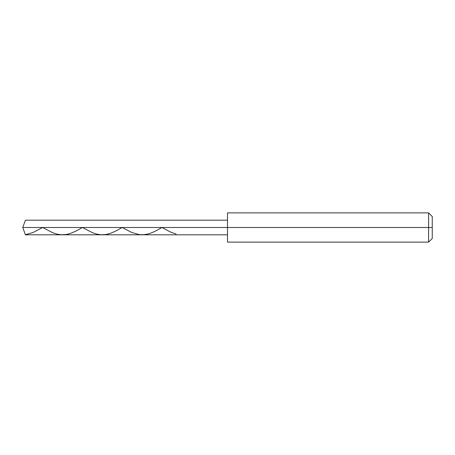 <?xml version="1.0" encoding="UTF-8"?>
<svg xmlns="http://www.w3.org/2000/svg" width="455" height="455" viewBox="0 0 455 455"><rect width="100%" height="100%" fill="white"/><g stroke="black" fill="none" stroke-linecap="round" stroke-linejoin="round"><path stroke-width="0.68" d="M227.5 220.186L25.412 220.186L22.75 227.5L25.412 227.5C25.412 236.93 25.412 236.93 25.412 227.5C25.412 236.93 25.412 236.93 25.412 227.5L176.312 227.5C176.312 236.93 176.312 236.93 176.312 227.5C176.312 236.93 176.312 236.93 176.312 227.5C176.312 218.07 176.312 218.07 176.312 227.5L22.75 227.5L25.412 234.814L227.5 234.814M25.412 227.5C25.412 218.07 25.412 218.07 25.412 227.5C25.412 218.07 25.412 218.07 25.412 227.5M176.312 227.5C176.312 236.93 176.312 236.93 176.312 227.5L212.877 227.5C212.877 236.93 212.877 236.93 212.877 227.5C212.877 236.93 212.877 236.93 212.877 227.5L227.5 227.5L227.5 242.123L227.5 227.5L428.593 227.5L428.593 242.123L428.593 227.5L428.593 242.123L428.593 227.5L432.25 227.5L432.25 238.471L432.25 216.529L432.25 227.5L428.593 227.5L428.593 212.877L428.593 227.5L212.877 227.5C212.877 218.07 212.877 218.07 212.877 227.5L176.312 227.5C176.312 218.07 176.312 218.07 176.312 227.5C176.312 218.07 176.312 218.07 176.312 227.5M212.877 227.5C212.877 218.07 212.877 218.07 212.877 227.5M227.5 227.5L227.5 212.877L227.5 227.5M428.593 227.5L428.593 212.877L428.593 227.5M25.412 234.649L33.005 232.545L42.645 227.5L52.86 232.778L56.949 234.109L61.038 234.763L65.708 234.587L70.377 233.455L75.638 231.242L82.435 227.5L92.57 232.75L96.659 234.092L100.748 234.757L105.418 234.598L110.093 233.483L115.348 231.276L122.224 227.5L131.7 232.471L139.293 234.632L143.962 234.734L149.217 233.694L154.472 231.601L162.014 227.5L170.244 231.925L176.085 234.052M227.5 242.123L428.593 242.123L432.25 238.471M227.5 212.877L428.593 212.877L432.25 216.529"/></g></svg>

